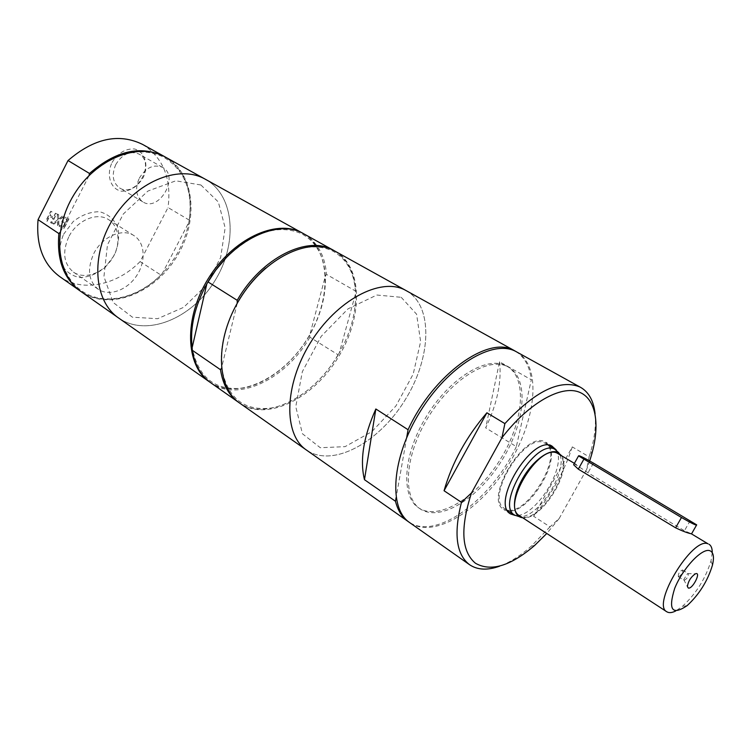 <?xml version="1.0" encoding="UTF-8"?>
<svg xmlns="http://www.w3.org/2000/svg" width="751" height="751" viewBox="0 0 751 751"><rect width="100%" height="100%" fill="white"/><g stroke="black" fill="none" stroke-linecap="round" stroke-linejoin="round"><path stroke-width="0.56" stroke-dasharray="3.75 2.82" d="M59.282 226.323L64.145 228.332L68.923 218.954L64.07 216.908L63.497 218.015L67.327 219.63L66.022 222.202L62.446 220.71L61.882 221.827L65.45 223.31L63.685 226.793L59.845 225.206L59.085 226.201L64.145 228.332M63.957 228.201L68.726 218.823L63.873 216.776L63.309 217.893L67.139 219.508L65.825 222.08L62.258 220.587L61.882 221.827M61.685 221.695L65.45 223.31M65.262 223.188L63.685 226.793M63.488 226.671L59.845 225.206M59.658 225.084L59.085 226.201M57.602 219.836L52.701 223.61L53.903 224.108L57.733 221.132L57.761 225.694L58.888 226.164L58.794 220.409L63.6 216.71L62.417 216.204L58.672 219.123L58.644 214.617L57.517 214.138L57.602 219.836L52.701 223.61M52.514 223.488L53.715 223.976L57.536 221.01L57.574 225.572L58.691 226.032L58.606 220.278L63.413 216.579L62.417 216.204M62.22 216.081L58.672 219.123M58.475 218.992L58.644 214.617M58.447 214.486L57.517 214.138M57.32 214.016L57.414 219.705M46.956 221.198L49.322 216.541L52.974 218.062L50.617 222.7L51.669 223.131L56.475 213.659L55.433 213.218L53.537 216.936L49.885 215.415L51.781 211.679L50.73 211.228L45.895 220.756L47.144 221.32L49.51 216.663L53.161 218.184L50.805 222.831L51.857 223.263L56.672 213.782L55.621 213.34L53.734 217.067L50.082 215.537L51.979 211.801L50.918 211.36L46.083 220.878L47.144 221.32M572.29 446.892C564.226 471.806 551.328 494.928 533.604 516.247L549.995 526.855L559.185 518.5L586.625 469.488L589.141 456.871L572.29 446.892L533.604 516.247M516.669 351.89C542.25 366.281 536.439 420.457 508.023 465.348C480.039 510.502 433.825 539.387 409.717 522.64M595.083 413.773C596.153 424.728 594.745 437.185 590.859 451.173L589.141 456.871M549.995 526.855L531.417 546.061C520.537 555.665 509.938 562.368 499.622 566.188M589.695 460.936L586.625 469.488M406.695 437.551L396.115 497.613M499.528 361.766C501.837 381.555 497.228 403.587 485.69 427.873L516.341 446.629L531.323 379.781L499.528 361.766L485.69 427.873M406.263 290.665C433.768 306.051 431.365 358.527 404.686 400.621C378.457 443.006 332.289 468.07 306.436 450.037C332.289 468.07 378.457 443.006 404.686 400.621C431.365 358.527 433.768 306.051 406.263 290.665M515.824 351.449C524.545 356.978 529.718 366.422 531.323 379.781M516.341 446.629C491.379 499.725 436.284 540.889 408.948 522.076M237.213 303.348L221.47 368.206M265.572 268.154C290.721 247.802 313.083 242.085 332.646 250.984C347 258.964 354.65 273.176 355.589 293.622C355.983 313.167 350.529 332.975 339.245 353.054L355.589 293.622L355.542 291.069L326.525 274.425L325.333 276.218C326.037 295.547 320.874 315.063 309.844 334.768L309.891 337.218L338.044 354.763L339.245 353.054C322.808 381.743 295.659 403.972 270.67 408.103C243.587 411.163 227.253 397.748 221.686 367.859C219.639 347.422 224.831 325.831 237.269 303.094M226.154 257.809C253.453 231.768 278.621 223.751 301.639 233.758C316.171 241.841 324.075 255.988 325.333 276.218L309.844 334.768C293.763 362.911 266.83 384.484 241.822 388.164C214.711 390.745 198.151 377.218 192.162 347.591M303.93 233.908C317.41 241.972 324.939 255.471 326.525 274.425M309.891 337.218C286.197 378.804 238.076 402.789 210.712 382.738M334.298 250.759C347.206 258.842 354.294 272.275 355.542 291.069M189.318 220.146L168.027 207.539L140.118 261.592L160.864 275.026L162.31 273.505L188.858 222.296L189.318 220.146C193.289 191.289 185.159 170.177 164.948 156.828M88.975 175.809L60.418 231.909C63.797 210.627 73.316 191.927 88.975 175.809C114.64 152.547 139.414 146.257 163.296 156.921C185.018 170.158 193.542 191.956 188.858 222.296C185.065 241.653 176.213 258.72 162.31 273.505C142.155 294.476 113.908 304.099 91.744 296.129C69.627 288.187 56.1 262.259 60.418 231.909L60.155 232.2M140.118 261.592C116.771 285.296 82.197 292.749 59.78 276.631M142.587 144.417C163.258 157.691 171.735 178.729 168.027 207.539M63.572 234.303L73.288 221.461C81.812 214.899 90.599 211.66 99.639 211.744C107.928 214.007 113.936 219.104 117.672 227.018C119.578 236.002 118.508 245.342 114.481 255.04L105.206 267.384C97.104 273.852 88.58 277.241 79.644 277.57C71.251 275.767 64.98 270.98 60.812 263.179C58.531 254.091 59.451 244.46 63.572 234.303M112.049 162.507C117.982 153.044 125.417 148.529 134.326 148.951C144.962 151.467 149.064 165.304 143.15 177.63C137.433 186.821 130.167 191.345 121.352 191.195C110.669 189.111 106.013 175.255 112.049 162.507M160.864 275.026C137.433 298.992 103.065 306.971 80.695 291.332M68.726 236.969C62.098 252.233 63.675 263.948 73.476 272.134C84.356 279.757 102.277 273.552 111.599 259.433C121.089 245.427 119.897 226.661 108.632 219.658C97.095 211.754 76.827 220.278 68.726 236.969M93.753 253.613C102.061 236.603 122.497 227.741 133.978 235.626C145.196 242.601 146.182 261.592 136.513 275.889C127.022 290.29 108.989 296.786 98.146 289.201C88.402 281.015 86.938 269.158 93.753 253.613M115.823 164.497C111.42 174.87 112.678 182.681 119.578 187.938C135.903 198.686 156.292 162.911 138.869 154.011C130.045 150.51 122.357 154.002 115.823 164.497M139.31 178.184C145.976 167.482 153.711 163.878 162.526 167.351C179.893 176.194 159.099 212.608 142.84 201.878C135.978 196.621 134.795 188.726 139.31 178.184M574.215 463.667L588.033 472.764L684.433 530.76L692.028 534.055M678.482 576.759C681.429 575.172 682.781 572.91 682.537 569.971C679.599 571.248 678.191 573.492 678.322 576.693L678.482 576.759M684.199 580.354C687.137 578.749 688.498 576.486 688.263 573.548L687.54 573.567L683.739 579.631L684.199 580.354M712.239 552.623L711.066 560.575C705.649 578.486 696.064 593.778 682.321 606.461L675.684 610.985M558.246 453.66C577.613 463.705 536.927 528.676 519.429 515.637M561.523 455.632L561.692 455.904C572.356 471.206 541.368 520.668 522.949 517.758L522.63 517.721M561.692 455.904L558.885 452.844C569.925 468.68 538.035 519.589 518.969 516.566L522.949 517.758M543.959 442.705L545.245 443.334C566.047 454.158 523.278 522.433 504.465 508.446C484.855 498.457 524.339 432.614 543.959 442.705M507.732 510.905L503.771 509.488C483.522 499.162 524.329 431.158 544.559 441.607L548.887 445.202M549.188 445.7C560.499 462.212 528.103 513.928 508.305 510.962M556.2 449.915C567.334 466.418 534.872 518.246 515.167 515.43M559.185 518.5L546.775 533.473M507.263 366.469L508.737 367.239C529.643 379.133 524.996 423.855 501.377 461.189C478.105 498.73 439.898 522.433 420.062 508.812C402.085 497.134 404.845 455.181 428.154 417.331C451.248 379.349 488.019 356.763 507.263 366.469M505.611 365.53L507.085 366.3C528.019 378.213 523.419 422.916 499.819 460.213C476.566 497.716 438.359 521.372 418.495 507.732C400.499 496.035 403.221 454.111 426.502 416.289C449.567 378.354 486.338 355.814 505.611 365.53M401.203 297.302L416.589 314.2L420.626 341.621L413.191 374.111L395.946 405.925L371.886 431.637L345.075 446.648L320.283 447.718L302.446 433.768L295.763 406.695L302.343 371.67L321.175 336.364L348.06 308.821L376.814 295.03L401.203 297.302M334.965 251.116C363.428 267.009 363.033 318.255 337.481 358.527C312.397 399.1 266.464 421.827 239.738 403.146M338.044 354.763C314.021 396.763 266.305 421.771 239.128 402.705M303.301 233.561C331.557 250.027 331.754 300.25 306.915 339.386C282.545 378.814 237.278 400.555 210.13 382.315M205.455 179.282C235.119 195.786 237.945 244.544 214.457 281.475C191.486 318.724 146.379 337.462 118.583 317.973C146.379 337.462 191.486 318.724 214.457 281.475C237.945 244.544 235.119 195.786 205.455 179.282M200.911 184.99L218.316 201.963L225.15 227.816L220.653 257.462L205.962 285.596L183.676 307.328L157.607 318.706L132.429 317.204L113.091 302.418L103.938 276.621L107.459 244.864L123.286 214.026L147.938 191.045L175.818 180.813L200.911 184.99M165.464 157.109C195.354 173.716 199.071 221.639 176.232 257.527C153.908 293.744 109.167 311.318 81.174 291.67M593.45 463.104L588.033 472.764M690.225 520.603L684.433 530.76M591.713 454.317L590.859 451.173M133.978 235.626L108.632 219.658M98.146 289.201L73.476 272.134M162.526 167.351L138.869 154.011M142.84 201.878L119.578 187.938M683.739 579.631L687.4 586.578M687.54 573.567L695.388 573.82M678.322 576.693L684.048 580.288M682.537 569.971L688.263 573.548M712.417 565.287L711.066 560.575M687.156 605.616L682.321 606.461M576.515 464.634L574.384 463.358M548.305 445.165L545.245 443.334M507.451 510.398L504.465 508.446M552.905 446.46L545.874 442.255M510.614 513.966L503.771 509.488M534.628 545.461L531.417 546.061M508.737 367.239L507.085 366.3M420.062 508.812L418.495 507.732"/><path stroke-width="1.13" d="M444.057 490.741C452.036 462.794 466.315 436.8 486.901 412.778L504.888 423.611L501.95 437.739L471.506 492.909L461.461 502.363L444.057 490.741L486.901 412.778M504.888 423.611C534.994 391.243 559.917 378.992 579.659 386.868L580.683 387.403C588.906 392.219 593.712 401.015 595.083 413.773M499.622 566.188C487.54 570.516 477.533 570.037 469.61 564.743L409.717 522.64C388.192 508.474 391.571 457.603 420.062 411.745C448.3 365.728 492.787 339.142 515.58 351.327L580.683 387.403M469.61 564.743C456.251 554.538 453.538 533.745 461.461 502.363M501.95 437.739C527.296 404.705 558.368 386.296 576.899 391.365C595.496 396.406 600.631 422.541 591.713 454.317L589.695 460.936M396.115 497.613L395.477 501.264L364.47 479.692C359.682 460.269 363.475 436.697 375.847 408.985L408.075 429.732L406.695 437.551M364.47 479.692L375.847 408.985M408.075 429.732C433.177 374.449 488.413 335.124 513.919 350.398L515.824 351.449M408.948 522.076L306.436 450.037C283.409 434.698 283.887 385.526 310.332 342.907C336.504 300.118 380.644 276.95 405.108 290.046L333.763 250.477C308.473 236.931 264.784 258.025 239.926 298.738C214.786 339.283 215.959 387.216 239.738 403.146L306.436 450.037C283.409 434.698 283.887 385.535 310.332 342.907C336.504 300.118 380.644 276.95 405.108 290.046L514.998 350.97M408.159 521.551C402.048 517.232 397.823 510.473 395.477 501.264M192.162 347.591C189.825 327.37 194.716 306.126 206.835 283.869L192.162 347.591L192.247 350.257L220.512 369.717L221.47 368.206M226.154 257.809L215.744 270.144L206.835 283.869L207.999 281.916L237.194 300.306L237.213 303.348M207.999 281.916C231.937 239.851 278.368 218.166 303.93 233.908L334.298 250.759M239.128 402.705L210.712 382.738C200.93 375.772 194.772 364.939 192.247 350.257M237.194 300.306C261.714 257.349 308.398 234.772 333.641 250.383M237.269 303.094C245.033 289.492 254.476 277.842 265.572 268.154M60.155 232.2L58.897 233.589L38.057 219.677L68.031 160.536L89.5 173.472L88.975 175.809M80.695 291.332L59.78 276.631C43.239 264.324 36.001 245.333 38.057 219.677M68.031 160.536C94.016 138.222 118.865 132.852 142.587 144.417L164.948 156.828M80.207 290.994C63.722 278.715 56.616 259.583 58.897 233.589M89.5 173.472C115.785 150.66 140.756 145.018 164.431 156.537M593.45 463.104L696.684 524.855C697.022 525.963 691.953 523.513 681.467 517.505L578.552 455.895C578.645 455.087 583.611 457.49 593.45 463.104M675.684 610.985C671.929 612.863 668.972 613.126 666.804 611.774C651.211 604.555 692.535 536.355 708.024 543.827L691.314 533.783C687.7 533.079 682.462 531.088 675.6 527.812L578.298 469.15L573.623 464.728L574.215 463.667M688.348 588.08L687.4 586.578C688.245 581.19 690.901 576.937 695.388 573.82C701.706 571.135 692.713 589.31 688.348 588.08M709.075 544.297C711.225 545.658 712.286 548.437 712.239 552.623M709.779 550.69C713.506 552.173 714.379 557.035 712.417 565.287C707.63 581.011 699.209 594.454 687.156 605.616C672.117 615.726 667.968 609.972 674.698 588.362C682.64 568.385 702.035 547.751 709.779 550.69M666.804 611.774L519.429 515.637C501.133 506.381 538.692 443.757 557.017 453.06L574.384 463.358M522.63 517.721C512.389 516.829 511.544 499.208 521.447 480.668C531.192 462.09 548.624 448.554 557.477 452.233L561.523 455.632M518.969 516.566L514.764 515.186C495.322 505.32 535.087 439.063 554.52 449.032L558.885 452.844M548.887 445.202L549.188 445.7M508.305 510.962L507.732 510.905M515.167 515.43L510.614 513.966C490.478 503.743 531.483 435.449 551.591 445.822L556.2 449.915M546.775 533.473L534.628 545.461C510.539 566.085 490.807 572.009 475.43 563.231C461.433 551.478 460.128 528.037 471.506 492.909M238.508 402.273C228.83 395.383 222.831 384.531 220.512 369.717M210.13 382.315L209.529 381.912C185.469 365.746 183.601 318.415 208.149 278.809C232.416 239.034 275.852 218.832 301.461 232.566L303.301 233.561M209.529 381.912L118.583 317.973C93.894 301.292 90.167 255.884 112.95 219.095C135.443 182.118 177.893 164.497 204.206 178.625L164.206 156.443C137.705 142.211 95.752 158.818 73.983 194.65C51.913 230.294 56.316 274.838 81.174 291.67L118.583 317.973C93.894 301.292 90.167 255.884 112.95 219.095C135.443 182.118 177.893 164.497 204.206 178.625L302.672 233.204M583.78 459.349L578.298 469.15M681.467 517.505L675.6 527.812M578.552 455.895L573.623 464.728M696.44 525.287L691.549 533.858M555.806 449.661L548.305 445.165M514.764 515.186L507.451 510.398"/></g></svg>
